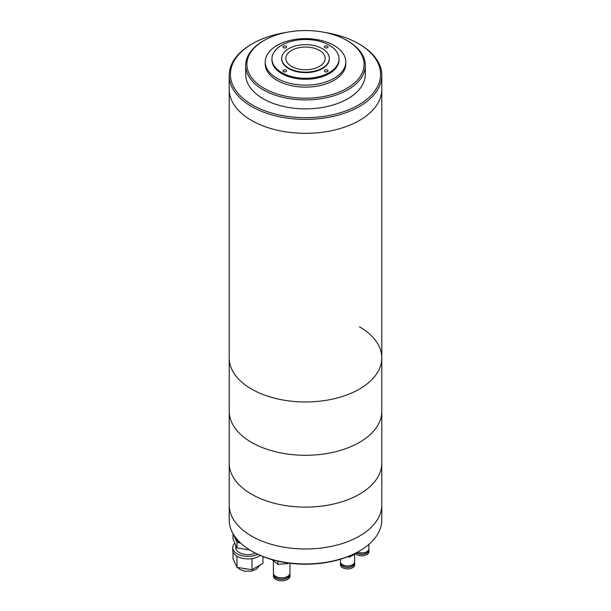 <?xml version="1.0" encoding="UTF-8"?>
<svg xmlns="http://www.w3.org/2000/svg" width="611" height="611" viewBox="0 0 611 611"><rect width="100%" height="100%" fill="white"/><g stroke="black" fill="none" stroke-linecap="round" stroke-linejoin="round"><path stroke-width="0.92" d="M325.251 32.528A75.077 43.343 180 0 1 358.588 43.694A75.077 43.343 180 0 1 358.588 43.702L359.451 44.198A76.299 44.045 180 0 1 381.799 75.344L381.799 89.298A76.299 44.045 180 0 1 334.698 129.99A76.299 44.045 180 0 1 251.549 120.443A76.299 44.045 180 0 1 229.201 89.298A76.299 44.045 0 0 0 251.549 120.443A76.299 44.045 0 0 0 334.698 129.99A76.299 44.045 0 0 0 381.799 89.298L381.799 357.916A76.299 44.045 0 0 0 359.451 326.77M381.799 75.344A76.299 44.045 180 0 1 334.698 116.037A76.299 44.045 180 0 1 251.549 106.49A76.299 44.045 180 0 1 229.201 75.344L229.201 357.916A76.299 44.045 0 0 0 251.549 389.062A76.299 44.045 0 0 0 334.698 398.609A76.299 44.045 0 0 0 381.799 357.916L381.799 504.93A76.299 44.045 180 0 1 276.332 545.638A76.299 44.045 180 0 1 229.201 504.93A76.299 44.045 0 0 0 251.549 536.084A76.299 44.045 0 0 0 334.698 545.631A76.299 44.045 0 0 0 381.799 504.93L381.799 519.885A76.299 44.045 0 0 1 359.451 551.03A76.299 44.045 0 0 1 276.332 560.585A76.299 44.045 0 0 1 251.549 551.03A76.299 44.045 0 0 1 229.201 519.885L229.201 463.069A76.299 44.045 0 0 0 251.549 494.215A76.299 44.045 0 0 0 334.698 503.77A76.299 44.045 0 0 0 381.799 463.069A76.299 44.045 0 0 1 334.698 503.77A76.299 44.045 0 0 1 251.549 494.215A76.299 44.045 0 0 1 229.201 463.069L229.201 411.241A76.299 44.045 0 0 0 251.549 442.387A76.299 44.045 0 0 0 334.698 451.934A76.299 44.045 0 0 0 381.799 411.241A76.299 44.045 0 0 1 334.698 451.934A76.299 44.045 0 0 1 251.549 442.387A76.299 44.045 0 0 1 229.201 411.241L229.201 357.916A76.299 44.045 0 0 0 251.549 389.062A76.299 44.045 0 0 0 334.698 398.609A76.299 44.045 0 0 0 381.799 357.916M291.6 66.423A19.651 11.349 180 0 1 285.948 59.557A19.651 11.349 180 0 1 297.061 48.154A19.651 11.349 180 0 1 319.4 50.377A19.651 11.349 180 0 1 325.052 59.557A19.651 11.349 180 0 1 312.084 69.089A19.651 11.349 180 0 1 291.6 66.423M359.451 44.198L358.588 43.702A75.077 43.343 180 0 1 358.588 104.993A75.077 43.343 180 0 1 252.412 104.993A75.077 43.343 180 0 1 252.412 43.702A75.077 43.343 180 0 1 285.749 32.528M281.702 58.648A23.806 13.74 0 0 0 281.694 58.9A23.806 13.74 0 0 0 288.667 68.615A23.806 13.74 0 0 0 314.612 71.594A23.806 13.74 0 0 0 329.306 58.9A23.806 13.74 0 0 0 329.298 58.648M322.333 48.681A23.806 13.74 180 0 1 329.306 58.396A23.806 13.74 180 0 1 314.612 71.097A23.806 13.74 180 0 1 288.667 68.119A23.806 13.74 180 0 1 281.694 58.396A23.806 13.74 180 0 1 296.388 45.703A23.806 13.74 180 0 1 322.333 48.681M245.683 65.377L245.683 74.343A59.817 34.537 0 0 0 263.204 98.768A59.817 34.537 0 0 0 328.39 106.253A59.817 34.537 0 0 0 365.317 74.343L365.317 65.377A59.817 34.537 180 0 1 328.39 97.279A59.817 34.537 180 0 1 263.204 89.794A59.817 34.537 180 0 1 245.683 65.377A59.817 34.537 180 0 1 263.204 40.96L264.067 40.456A58.595 33.826 180 0 1 346.933 40.456L346.933 40.456A58.595 33.826 180 0 1 346.933 88.297A58.595 33.826 180 0 1 264.067 88.297A58.595 33.826 180 0 1 264.067 40.456M347.796 40.96L346.933 40.456L347.796 40.96A59.817 34.537 180 0 1 365.317 65.377M327.511 46.192A1.833 1.054 0 0 0 325.518 45.962A1.833 1.054 0 0 0 324.388 46.94A1.833 1.054 0 0 0 324.922 47.681A1.833 1.054 0 0 0 326.916 47.91A1.833 1.054 0 0 0 328.046 46.94A1.833 1.054 0 0 0 327.511 46.192M286.078 46.192A1.833 1.054 0 0 0 284.084 45.962A1.833 1.054 0 0 0 282.954 46.94A1.833 1.054 0 0 0 283.489 47.681A1.833 1.054 0 0 0 285.482 47.91A1.833 1.054 0 0 0 286.612 46.94A1.833 1.054 0 0 0 286.078 46.192M286.078 70.112A1.833 1.054 0 0 0 284.084 69.883A1.833 1.054 0 0 0 282.954 70.861A1.833 1.054 0 0 0 283.489 71.609A1.833 1.054 0 0 0 285.482 71.838A1.833 1.054 0 0 0 286.612 70.861A1.833 1.054 0 0 0 286.078 70.112M327.511 70.112A1.833 1.054 0 0 0 325.518 69.883A1.833 1.054 0 0 0 324.388 70.861A1.833 1.054 0 0 0 324.922 71.609A1.833 1.054 0 0 0 326.916 71.838A1.833 1.054 0 0 0 328.046 70.861A1.833 1.054 0 0 0 327.511 70.112M271.933 58.9L271.933 59.893A33.567 19.384 0 0 0 281.763 73.603A33.567 19.384 0 0 0 318.346 77.803A33.567 19.384 0 0 0 339.067 59.893L339.067 58.9A33.567 19.384 180 0 1 318.346 76.803A33.567 19.384 180 0 1 281.763 72.602A33.567 19.384 180 0 1 271.933 58.9A33.567 19.384 180 0 1 292.654 40.99A33.567 19.384 180 0 1 329.237 45.191A33.567 19.384 180 0 1 339.067 58.9M277.012 78.33A40.288 23.256 0 0 0 320.912 83.379A40.288 23.256 0 0 0 345.788 61.887A40.288 23.256 0 0 0 333.988 45.443A40.288 23.256 0 0 0 290.088 40.402A40.288 23.256 0 0 0 265.212 61.887A40.288 23.256 0 0 0 277.012 78.33M265.212 61.887L265.212 63.88A40.288 23.256 0 0 0 277.012 80.324A40.288 23.256 0 0 0 320.912 85.372A40.288 23.256 0 0 0 345.788 63.88L345.788 61.887M229.201 75.344A76.299 44.045 180 0 1 251.549 44.198L252.412 43.702M359.451 551.03L358.588 551.527A75.077 43.343 180 0 1 276.798 560.929A75.077 43.343 180 0 1 252.412 551.527L251.549 551.03M234.563 536.099L234.563 536.145A13.427 7.752 0 0 0 235.021 538.154A13.427 7.752 0 0 0 238.496 541.629A13.427 7.752 0 0 0 239.818 542.293M257.804 554.353A15.26 8.806 180 0 1 237.198 553.833A15.26 8.806 180 0 1 232.73 547.609A15.26 8.806 180 0 1 234.807 543.171M262.967 556.598L262.967 563.38L252.007 569.712L237.03 567.39L236.9 556.147A15.26 8.806 0 0 0 237.198 556.331A15.26 8.806 0 0 0 237.519 556.506A15.26 8.806 180 0 0 251.518 558.668A15.26 8.806 0 0 0 252.358 558.538A15.26 8.806 180 0 0 260.149 555.422M235.785 545.279L235.785 547.609A12.205 7.049 0 0 0 239.359 552.588A12.205 7.049 0 0 0 255.451 553.184M236.419 538.581A13.427 7.752 180 0 1 235.182 536.977M237.03 567.39L233.012 558.744L233.012 551.786M237.03 556.43L237.519 556.506M251.518 558.668L252.007 558.744L252.007 569.712M240.581 543.026L237.03 542.476L233.096 533.777M236.9 556.147A15.26 8.806 180 0 1 232.73 550.099L232.73 547.609M249.685 549.915L237.03 547.952L237.03 542.476M237.03 547.952L233.012 539.307L233.012 533.823M368.792 549.533A7.08 4.086 180 0 1 368.907 550.282L368.907 551.779A7.08 4.086 180 0 1 364.416 555.582A7.08 4.086 180 0 1 356.633 554.559A7.08 4.086 180 0 1 355.655 553.78L349.454 557.117L347.567 556.781M368.907 550.282A7.08 4.086 180 0 1 364.416 554.093A7.08 4.086 180 0 1 356.633 553.062A7.08 4.086 180 0 1 356.266 552.81M356.534 552.665A6.713 3.88 0 0 0 356.908 552.917A6.713 3.88 0 0 0 364.278 553.894A6.713 3.88 0 0 0 368.54 550.282L368.54 550.083M368.907 544.378L368.907 548.785A7.08 4.086 180 0 1 365.019 552.436A7.08 4.086 180 0 1 357.618 552.077M289.897 573.782A8.302 4.789 180 0 1 289.996 574.523L289.996 576.02A8.302 4.789 180 0 1 278.524 580.45A8.302 4.789 180 0 1 273.4 576.02L273.4 574.523A8.302 4.789 180 0 1 273.499 573.782M289.996 574.523A8.302 4.789 180 0 1 278.524 578.953A8.302 4.789 180 0 1 273.4 574.523M273.766 574.439L273.766 574.523A7.935 4.583 0 0 0 278.662 578.762A7.935 4.583 0 0 0 289.629 574.523L289.629 574.439M289.996 563.289L289.996 573.034A8.302 4.789 180 0 1 278.524 577.456A8.302 4.789 180 0 1 273.4 573.034L273.4 560.936M271.918 559.645L277.929 564.343L277.929 561.196M287.705 562.991L287.705 563.594L277.929 564.343M288.102 563.044L287.705 563.594M354.54 562.571A7.08 4.086 180 0 1 354.655 563.319L354.655 564.816A7.08 4.086 180 0 1 350.164 568.62A7.08 4.086 180 0 1 342.389 567.596A7.08 4.086 180 0 1 340.495 564.816L340.495 563.319A7.08 4.086 180 0 1 340.617 562.571M354.655 563.319A7.08 4.086 180 0 1 350.164 567.123A7.08 4.086 180 0 1 342.389 566.099A7.08 4.086 180 0 1 340.495 563.319M340.862 563.121L340.862 563.319A6.713 3.88 0 0 0 342.656 565.954A6.713 3.88 0 0 0 350.027 566.924A6.713 3.88 0 0 0 354.296 563.319L354.296 563.121M354.655 554.33L354.655 561.822A7.08 4.086 180 0 1 350.164 565.633A7.08 4.086 180 0 1 342.389 564.602A7.08 4.086 180 0 1 340.495 561.822L340.495 559.225M349.454 556.018L349.454 557.117M355.655 553.131L355.655 553.795M247.035 568.94A12.816 7.401 180 0 1 242.43 568.23M329.306 58.9L329.306 58.396M281.694 58.9L281.694 58.396M260.042 565.068L256.544 569.116L251.533 571.178L244.469 571.178L240.192 569.589L237.534 567.466M236.144 565.481L235.815 564.778"/></g></svg>

